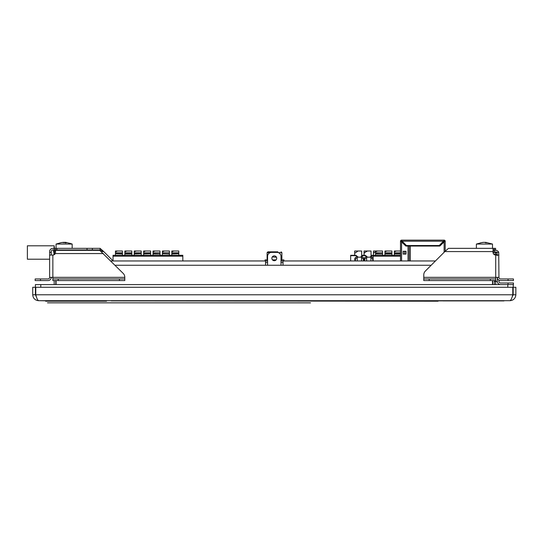 <?xml version="1.0" encoding="UTF-8"?>
<svg xmlns="http://www.w3.org/2000/svg" width="543" height="543" viewBox="0 0 543 543"><rect width="100%" height="100%" fill="white"/><g stroke="black" fill="none" stroke-linecap="round" stroke-linejoin="round"><path stroke-width="0.81" d="M122.433 255.298L122.433 253.71L115.455 253.71L122.433 253.961M115.455 253.961L115.455 255.298M115.455 252.882L115.455 251.002L122.433 251.002L122.433 253.71M117.478 251.002L115.455 251.837L115.455 253.71M182.821 260.966L182.821 255.298L113.039 255.298L113.039 255.834M126.872 251.002L124.849 251.837L124.849 253.961L131.827 253.961L131.827 251.002L124.849 251.002L124.849 252.882M131.827 255.298L131.827 253.961M134.243 252.882L134.243 251.002L141.221 251.002L141.221 253.71L134.243 253.71L134.243 255.298M136.266 251.002L134.243 251.837L134.243 253.71M134.243 253.961L141.221 253.71M141.221 255.298L141.221 253.961M113.039 255.298L113.039 260.966M113.039 260.158L113.039 255.692M124.849 253.961L124.849 255.298M143.637 252.882L143.637 251.002L150.615 251.002L150.615 253.71L143.637 253.71L143.637 255.298M145.66 251.002L143.637 251.837L143.637 253.71M143.637 253.961L150.615 253.71M150.615 255.298L150.615 253.961M153.031 252.882L153.031 251.002L155.054 251.002L153.031 251.837L153.031 255.298M153.031 253.961L160.009 253.961L153.031 253.71M162.425 253.71L169.402 253.961L162.425 253.71L162.425 251.837L164.454 251.002L162.425 251.002L162.425 252.882M160.009 253.71L160.009 251.002L155.054 251.002M160.009 255.298L160.009 253.961M162.425 253.961L162.425 255.298M171.819 252.882L171.819 251.002L178.796 251.002L178.796 253.71L171.819 253.71L171.819 255.298M173.848 251.002L171.819 251.837L171.819 253.71M171.819 253.961L178.796 253.71M178.796 255.298L178.796 253.961M169.402 253.71L169.402 251.002L164.454 251.002M169.402 255.298L169.402 253.961M350.656 255.692L356.371 255.692L356.147 255.298L350.656 255.298L350.656 260.939M361.523 260.939L361.523 257.674A4.025 2.844 -0 0 1 363.403 260.083A4.025 2.844 -0 0 1 363.219 260.939M357.233 257.674L357.233 260.939L357.233 257.674A4.025 2.844 -0 0 0 355.353 260.083A4.025 2.844 -0 0 0 355.536 260.939M363.423 260.939A4.643 3.285 -0 0 0 361.882 256.561L361.747 256.798M356.147 255.298L356.873 256.561L356.371 255.692L358.197 257.178L357.233 257.178L356.873 256.561A4.643 3.285 -0 0 0 355.332 260.939M370.917 260.939L370.917 257.674A4.025 2.844 -0 0 1 372.797 260.083A4.025 2.844 -0 0 1 372.613 260.939M366.627 257.674L366.627 260.939L366.627 257.674A4.025 2.844 -0 0 0 364.747 260.083A4.025 2.844 -0 0 0 364.93 260.939M373.136 258.203A4.643 3.285 -0 0 0 371.276 256.561L370.917 257.674L370.917 257.178L369.953 257.178L371.907 255.461M372.817 260.939A4.643 3.285 -0 0 0 373.136 260.443M361.882 256.561L362.385 255.692L365.765 255.692L367.591 257.178L366.627 257.178L366.267 256.561A4.643 3.285 -0 0 0 364.726 260.939M365.765 255.692L366.267 256.561M371.276 256.561L371.779 255.692L373.136 255.692L373.136 255.298L373.136 260.939M361.523 257.674L361.523 257.178L360.559 257.178L362.514 255.461M356.384 255.692L356.873 256.561M371.052 256.5L371.052 251.002L367.462 251.002L364.075 252.882L364.774 252.882M371.052 251.837L371.052 252.882M400.503 255.298L371.541 255.298L371.656 255.834M354.681 255.298L354.681 251.002L361.658 251.002L361.658 256.5M362.602 255.312L362.385 255.692M358.197 257.178L360.559 257.178M367.591 257.178L369.953 257.178M371.405 255.298L371.052 255.298L371.446 256.099M365.541 255.298L361.658 255.298L362.052 256.099M372.003 255.298L371.779 255.692M364.075 255.298L364.075 251.002L367.462 251.002M362.011 255.298L362.262 255.834M354.681 252.882L355.38 252.882L354.681 252.882M361.658 251.837L361.658 252.882M358.068 251.002L355.38 252.882M375.552 251.911L373.469 252.882L373.469 251.002L377.582 251.002L375.552 251.837L375.552 253.961L382.53 253.961L375.552 253.71M373.469 255.298L373.469 252.882L374.168 252.882M370.917 257.178L371.14 256.798L370.917 257.178M373.136 260.158L373.136 255.834M400.503 251.002L396.37 251.002L394.34 251.837L394.34 253.961L400.503 253.961M396.37 251.002L394.34 251.002L394.34 252.882M386.976 251.002L384.946 251.837L384.946 253.961L391.924 253.961L391.924 251.002L384.946 251.002L384.946 252.882M394.34 253.961L394.34 255.298M391.924 255.298L391.924 253.961M384.946 253.961L384.946 255.298M382.53 253.71L382.53 251.002L377.582 251.002M382.53 255.298L382.53 253.961M375.552 252.882L375.552 251.002M375.552 253.961L375.552 255.298M444.12 252.291L444.12 241.771L445.192 241.207A1.072 1.072 90 0 0 444.12 240.135L401.576 240.135L402.139 241.207L401.576 240.135A1.072 1.072 -90 0 0 400.503 241.207L401.576 241.771L401.576 260.966M400.503 260.966L400.503 241.207M408.017 260.966L408.017 246.06L405.872 246.06L400.815 241.207M406.008 251.273L406.008 254.09L403.184 254.09L403.184 251.273L406.008 251.273L403.184 251.273L403.184 254.09L406.008 254.09L406.008 251.273L406.008 254.09M401.637 241.065L401.358 241.465L401.637 241.065L402.587 242.015L402.587 242.775M401.039 241.207L401.576 240.671A0.536 0.536 90 0 0 401.039 241.207L401.576 240.671M444.12 240.447L443.556 241.207L402.139 241.207L406.435 245.504L439.267 245.504L444.12 240.447M401.576 240.827L401.576 240.447M444.656 241.207A0.536 0.536 90 0 0 444.12 240.671A0.536 0.536 -90 0 1 444.656 241.207M444.88 241.207L439.823 246.06L410.298 246.06L410.298 260.966M445.192 241.207L445.192 251.083L445.192 241.207M403.49 251.341L405.872 251.341L405.872 254.022L403.49 254.022M408.017 246.06L410.298 246.06M439.823 246.06L443.115 242.775L443.115 242.015L443.875 242.015M444.337 241.465A1.344 1.344 90 0 0 443.923 240.943M310.521 302.838L47.485 302.838L310.521 302.865M503.985 300.903L442.979 300.903M438.079 301.202L111.227 300.903M106.509 301.202L45.612 301.202M495.718 300.693L509.137 300.693M495.718 300.903L52.854 300.693M39.435 300.693L52.854 300.903M272.308 256.9L276.468 257.246L272.308 256.9M277.84 251.843L267.909 251.843L267.108 252.644L270.156 252.644M281.871 259.893L281.871 252.644L281.064 251.843M276.088 259.893L272.484 259.893M267.577 259.893L265.093 259.893L265.093 260.939M283.88 260.939L283.88 259.893L280.996 259.893M110.731 260.939L113.039 260.939M182.821 260.939L267.577 260.939M280.996 260.939L400.503 260.939M509.945 300.693C510.895 300.34 511.839 298.372 512.789 294.788L512.789 287.274L35.784 287.274L35.784 294.788C36.734 298.372 37.677 300.34 38.628 300.693L509.945 300.693C513.529 300.34 515.497 298.372 515.85 294.788L515.85 287.274L513.169 287.274L513.434 282.978L508.065 282.978L508.065 284.586M493.037 249.963L495.61 249.963L495.61 248.355L448.477 248.355L444.839 251.572L493.037 251.572L493.037 252.38L497.062 252.671M495.033 254.972L495.033 254.368L493.92 254.368M495.718 252.38L495.718 253.988L493.573 253.988M498.942 280.127L498.942 281.369A1.609 1.609 0 0 0 500.551 282.978L508.065 282.978M508.065 280.561L513.434 280.561L513.434 278.953L508.065 278.953L508.065 280.561L500.551 280.561A3.224 3.224 0 0 1 497.327 277.344L497.327 278.871L497.721 278.871M500.551 284.586A3.224 3.224 0 0 1 497.327 281.369L497.327 278.871M513.434 282.978L513.434 284.586M497.327 281.369L495.718 281.369L495.718 284.586M497.327 255.597L495.718 253.988M513.169 284.586L35.404 284.586L35.404 294.788L36.571 297.259M493.037 251.952L494.286 251.952L494.286 250.343L493.037 250.343M494.286 250.343L495.718 250.343A3.224 3.224 0 0 1 498.712 252.38L496.811 252.38A1.609 1.609 0 0 0 495.718 251.952L494.286 251.952M493.037 251.572L493.037 248.355M495.718 278.953L490.349 278.953L490.349 280.561L495.718 280.561L495.718 277.344L498.942 277.344L498.712 252.38M496.811 252.38L497.327 255.061M498.942 255.061L495.718 255.061A2.681 2.681 0 0 1 493.037 252.38M444.839 251.572L425.359 271.052A5.369 5.369 0 0 0 423.784 274.846L423.784 280.561L429.153 280.561L429.153 278.953L423.784 278.953M490.349 278.953L429.153 278.953M490.349 280.561L429.153 280.561M513.434 278.953L513.434 280.561M498.942 277.344A1.609 1.609 0 0 0 500.551 278.953L508.065 278.953M56.879 248.355L54.191 248.355L54.191 249.963L56.879 249.963L56.879 248.355L87.023 248.355L87.023 249.963L100.095 249.963L100.095 248.355L103.733 251.572L100.095 249.963M100.095 248.355L87.023 248.355M54.191 249.963L52.854 249.963A1.609 1.609 0 0 0 51.246 251.572L51.246 252.38L49.63 252.38L49.63 251.572A3.224 3.224 0 0 1 52.854 248.355L54.191 248.355M124.788 278.953L119.419 278.953L119.419 280.561L124.788 280.561L124.788 277.215A5.369 5.369 0 0 0 123.213 273.421L99.715 250.343L53.54 250.343L53.54 251.952L55.535 251.952M55.535 248.355L55.535 252.522M87.023 249.963L56.879 249.963M40.508 278.953L35.139 278.953L35.139 280.561L35.139 278.953L35.139 280.561L40.508 280.561L40.508 278.953L48.022 278.953A1.609 1.609 0 0 0 49.63 277.344L52.854 277.344L52.854 255.061A2.681 2.681 0 0 0 55.264 253.567L55.4 253.221M52.854 255.061L49.63 255.061L49.63 252.38M51.246 255.061L51.246 252.38M49.63 277.344L49.63 255.061M52.854 280.561L58.223 280.561L58.223 278.953L52.854 278.953L52.854 280.561M119.419 280.561L58.223 280.561M119.419 278.953L58.223 278.953M51.246 277.344A3.224 3.224 0 0 1 48.022 280.561L40.508 280.561M124.788 277.344L52.854 277.344L52.854 278.953M35.139 280.561L35.139 278.953M113.039 260.878L103.733 251.572L101.812 251.572M476.394 248.355L476.394 244.058L492.501 244.058L485.517 242.293L486.942 242.897L484.057 242.293L480.338 242.897L483.379 242.388M485.517 242.293L485.517 242.897M484.444 242.416L485.517 242.388M56.072 248.355L56.072 244.058L72.178 244.058L66.287 242.456L65.174 242.293L66.422 242.897L64.929 242.897L64.929 242.341M63.321 242.897L63.321 242.341M69.626 243.23L70.332 243.44M71.052 243.664L71.805 243.922M64.929 242.897L63.68 242.293L59.968 242.897L63.076 242.375M64.128 242.456L64.576 242.293L64.576 242.687M64.576 242.293L65.174 242.375M65.174 242.293L65.174 242.891M513.169 287.274L513.169 294.788L512.001 297.265M274.283 255.868A2.416 2.416 0 0 1 276.38 259.493A2.416 2.416 0 0 1 272.192 259.493A2.416 2.416 0 0 1 274.283 255.868M265.561 262.581L267.577 262.581L267.577 265.262L267.577 256.405A4.025 4.025 0 0 1 271.602 252.38L276.971 252.38A4.025 4.025 0 0 1 280.996 256.405L280.996 265.262M38.628 300.693C35.044 300.333 33.075 298.365 32.723 294.788L32.723 287.274L35.404 287.274M32.723 294.788L515.85 294.788M492.501 280.561L492.501 284.586M55.807 284.586L55.807 280.561M54.191 280.561L54.191 284.586M115.055 265.262L265.561 265.262L265.561 260.966L267.577 260.966M110.758 260.966L265.561 260.966M283.012 262.581L280.996 262.581M280.996 260.966L283.012 260.966L283.012 265.262L431.149 265.262M265.561 265.262L283.012 265.262M492.766 284.586L492.766 280.561M283.012 260.966L435.445 260.966M494.374 280.561L494.374 284.586M56.072 280.561L56.072 284.586M54.388 248.355L54.205 245.796L27.381 245.796L27.381 259.215L49.63 259.215M54.429 254.552L54.443 251.952M54.429 250.343L54.422 249.963M54.205 245.796L54.022 248.355M53.995 249.963L53.988 250.343M53.974 251.952L53.988 254.81M54.035 254.789L54.022 251.952M54.035 250.343L54.042 249.963M54.09 248.355L54.205 247.14L54.327 248.355M54.375 249.963L54.381 250.343M54.395 251.952L54.381 254.586M74.859 250.343L73.522 250.113A13.141 13.141 0 0 0 72.416 250.343A13.141 13.141 0 0 1 73.522 250.113M78.918 250.343A13.141 13.141 0 0 0 77.812 250.113L76.475 250.343M122.433 252.814L115.455 252.814M131.827 253.71L124.849 253.71M141.221 252.814L134.243 252.814M150.615 252.814L143.637 252.814M182.821 256.181L113.039 256.181M160.009 252.814L153.031 252.814M131.827 252.814L124.849 252.814M178.796 252.814L171.819 252.814M169.402 252.814L162.425 252.814M357.233 257.178L357.233 260.939M366.627 257.178L366.627 260.939M400.503 252.814L394.34 252.814M400.503 253.71L394.34 253.71M400.503 256.181L373.136 256.181M391.924 252.814L384.946 252.814M391.924 253.71L384.946 253.71M382.53 252.814L375.552 252.814M414.2 245.504L414.2 246.06M413.311 245.504L413.311 246.06M404.528 251.341L404.528 254.022M409.157 246.06L409.157 260.966M442.755 242.015L443.115 241.655M412.429 246.06L412.429 245.504M402.94 242.015L402.587 242.015M278.416 252.644L281.871 252.644M495.718 280.561L495.718 281.369L494.374 281.369M494.32 248.355L494.32 249.963M423.784 277.344L495.718 277.344L495.718 255.061M54.538 250.343L54.538 251.952M103.353 253.567L55.264 253.567M40.773 287.274L40.773 284.586M507.8 284.586L507.8 287.274M267.108 252.644L267.108 259.893M92.391 248.355L92.391 249.963M492.501 248.355L492.501 244.058M482.557 242.416L476.394 244.058M60.097 250.343L60.097 249.963L60.097 250.343M68.153 250.343L68.153 249.963M72.178 248.355L72.178 244.058M61.963 242.456L56.072 244.058"/></g></svg>
